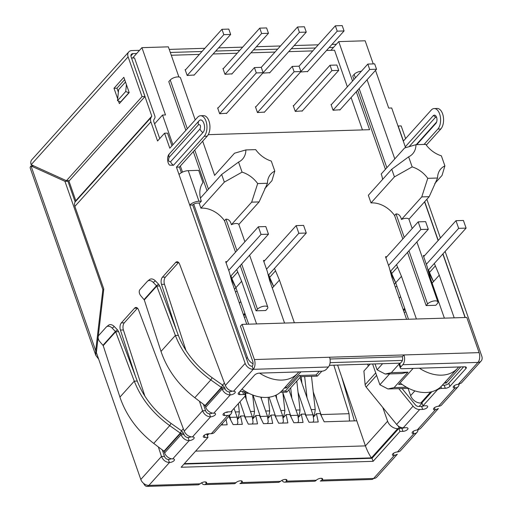 <?xml version="1.0" encoding="UTF-8"?>
<svg xmlns="http://www.w3.org/2000/svg" width="512" height="512" viewBox="0 0 512 512"><rect width="100%" height="100%" fill="white"/><g stroke="black" fill="none" stroke-linecap="round" stroke-linejoin="round"><path stroke-width="0.77" d="M375.725 372.909L365.12 384.704A4.013 2.906 42 0 0 365.318 385.6A4.013 2.906 42 0 0 366.138 387.046L376.602 375.411M398.778 388.64L413.056 406.15L396.621 424.429L366.138 387.046M365.12 384.704L363.904 371.034L370.157 364.083M402.061 388.544L415.296 404.774A3.565 2.579 -138 0 0 418.611 406.458L421.587 406.368A3.565 1.485 160.7 0 0 424.019 405.83M396.621 424.429A7.13 5.165 42 0 0 403.251 427.795L406.227 427.699A3.565 1.485 -19.3 0 1 407.949 428.352A3.565 1.485 -19.3 0 1 406.522 430.259A3.565 1.485 -19.3 0 1 402.938 431.36L399.962 431.45L373.094 461.338L181.126 467.251L207.994 437.363L205.018 437.459A3.565 1.485 -19.3 0 1 203.302 436.806A3.565 1.485 -19.3 0 1 203.686 435.718A3.565 1.485 -19.3 0 1 208.307 433.798L211.283 433.709A7.13 5.165 42 0 0 214.445 432.358L230.874 414.08A7.13 5.165 -138 0 1 227.718 415.43L224.742 415.52A3.565 1.485 -19.3 0 1 223.021 414.874A3.565 1.485 -19.3 0 1 223.411 413.786A3.565 1.485 -19.3 0 1 228.026 411.866L231.002 411.776L244.973 396.237A3.565 1.485 160.7 0 0 245.363 395.149A3.565 1.485 160.7 0 0 243.642 394.502L239.917 394.618A3.565 1.485 -19.3 0 1 238.202 393.965A3.565 1.485 -19.3 0 1 238.586 392.883L254.611 375.059A3.565 1.485 -19.3 0 1 259.232 373.139L321.728 371.213A3.565 1.485 160.7 0 0 326.349 369.293L328.403 367.008A7.13 3.917 -91.8 0 0 329.549 357.235L403.955 354.944A7.13 3.917 88.2 0 1 402.81 364.717L400.755 367.002A3.565 1.485 160.7 0 0 400.365 368.09A3.565 1.485 160.7 0 0 402.086 368.736L464.589 366.81A3.565 1.485 -19.3 0 1 466.31 367.462A3.565 1.485 -19.3 0 1 465.92 368.55L449.901 386.368A3.565 1.485 -19.3 0 1 445.28 388.288L441.562 388.403A3.565 1.485 160.7 0 0 436.941 390.323L422.97 405.862L425.946 405.766A3.565 1.485 -19.3 0 1 427.667 406.419A3.565 1.485 -19.3 0 1 426.24 408.326A3.565 1.485 -19.3 0 1 422.662 409.421L419.686 409.517A7.13 5.165 -138 0 1 413.056 406.15M431.898 391.68L421.901 402.803L422.97 405.862M442.246 385.293L444.211 385.229A3.565 1.485 160.7 0 0 448.826 383.309L463.635 366.842M400.755 367.002L399.686 363.942A3.565 1.485 160.7 0 0 399.296 365.03L400.365 368.09M330.003 359.002L402.31 356.774L403.955 354.944L479.104 352.627L466.784 317.453L242.08 324.378L240.435 326.202L252.755 361.382A3.565 1.958 88.2 0 1 252.186 366.266L253.254 369.325A7.13 3.917 -91.8 0 0 254.4 359.552L242.08 324.378M402.31 356.774A3.565 1.958 88.2 0 1 401.741 361.658L399.686 363.942M459.117 384.243A7.13 5.165 -138 0 1 458.112 386.643A7.13 5.165 -138 0 1 454.95 387.994A3.565 1.485 -19.3 0 1 453.229 387.341A3.565 1.485 -19.3 0 1 453.619 386.253A3.565 1.485 -19.3 0 1 458.24 384.333L477.958 362.4A7.13 3.917 -91.8 0 0 479.104 352.627M239.802 391.526L242.566 391.443L243.642 394.502M245.363 395.149L244.288 392.096A3.565 1.485 160.7 0 0 242.566 391.443M183.987 464.07L372.026 458.278L398.893 428.39L401.869 428.301A3.565 1.485 160.7 0 0 404.301 427.763M398.893 428.39L399.962 431.45M372.026 458.278L373.094 461.338M205.875 434.336L206.925 434.304L207.994 437.363M231.981 410.688L231.872 411.731A7.13 5.165 -138 0 1 230.874 414.08M228.051 411.866A3.565 2.579 -138 0 1 226.643 412.371L225.6 412.403M176.339 330.042L161.51 284.371A5.344 2.938 88.2 0 1 162.419 277.203L175.616 262.522A5.344 2.938 88.2 0 1 177.062 261.766A5.344 2.938 88.2 0 1 179.635 264.211L225.318 385.459C227.014 389.114 229.747 391.046 233.536 391.258A3.565 1.485 -19.3 0 1 235.251 391.91A3.565 1.485 -19.3 0 1 233.824 393.818A3.565 1.485 -19.3 0 1 230.246 394.912A7.13 5.165 -138 0 1 222.15 388.979L225.126 388.89A3.565 2.579 42 0 0 229.178 391.859A3.565 1.485 160.7 0 0 232.026 391.142M205.715 407.258L205.069 405.51L194.81 397.722L210.81 379.93L221.357 387.392L222.15 388.979L205.715 407.258A7.13 5.165 42 0 0 213.811 413.19A3.565 1.485 -19.3 0 1 215.533 413.843A3.565 1.485 -19.3 0 1 214.106 415.75A3.565 1.485 -19.3 0 1 210.528 416.851L209.453 413.792A3.565 1.485 160.7 0 0 212.333 413.062M135.251 375.738L120.422 330.067A5.344 2.938 88.2 0 1 121.338 322.899L134.534 308.218A5.344 2.938 88.2 0 1 135.974 307.462A5.344 2.938 88.2 0 1 138.547 309.907L184.237 431.155C185.926 434.81 188.666 436.742 192.448 436.954A3.565 1.485 -19.3 0 1 194.17 437.606A3.565 1.485 -19.3 0 1 192.742 439.514A3.565 1.485 -19.3 0 1 189.165 440.608A7.13 5.165 -138 0 1 181.069 434.675L184.045 434.586A3.565 2.579 42 0 0 188.09 437.549A3.565 1.485 160.7 0 0 190.938 436.838M164.634 452.954L163.981 451.206L153.728 443.418L169.722 425.626L180.269 433.088L181.069 434.675L164.634 452.954A7.13 5.165 42 0 0 172.73 458.886A3.565 1.485 -19.3 0 1 174.451 459.539A3.565 1.485 -19.3 0 1 173.018 461.446A3.565 1.485 -19.3 0 1 169.44 462.547L168.371 459.488A3.565 1.485 160.7 0 0 171.251 458.758M143.654 483.411A7.13 3.917 -91.8 0 0 146.976 486.4L198.387 484.813L200.237 483.808A3.565 1.485 -19.3 0 1 203.827 482.016A3.565 1.485 -19.3 0 1 206.579 482.541A3.565 1.485 -19.3 0 1 206.195 483.629A7.13 3.917 88.2 0 1 204.269 484.634A7.13 3.917 88.2 0 1 201.555 482.829M204.269 484.634L234.029 483.718A7.13 3.917 -91.8 0 0 235.955 482.707A3.565 1.485 -19.3 0 1 239.539 480.915A3.565 1.485 -19.3 0 1 242.298 481.44A3.565 1.485 -19.3 0 1 241.907 482.528L239.91 483.533M239.91 483.539L278.746 482.342L280.602 481.331A3.565 1.485 -19.3 0 1 284.186 479.539A3.565 1.485 -19.3 0 1 286.938 480.064A3.565 1.485 -19.3 0 1 286.554 481.152A7.13 3.917 88.2 0 1 284.627 482.157A7.13 3.917 88.2 0 1 281.914 480.352M284.627 482.157L314.394 481.242A7.13 3.917 -91.8 0 0 316.314 480.237A3.565 1.485 -19.3 0 1 319.898 478.438A3.565 1.485 -19.3 0 1 322.656 478.963A3.565 1.485 -19.3 0 1 322.266 480.051L321.67 478.355M393.37 453.389L394.15 455.622A3.565 1.485 -19.3 0 1 392.429 454.97A3.565 1.485 -19.3 0 1 392.813 453.882A3.565 1.485 -19.3 0 1 397.434 451.968A7.13 5.165 42 0 0 400.595 450.611L417.03 432.333A7.13 5.165 -138 0 1 413.869 433.69A3.565 1.485 -19.3 0 1 412.147 433.037A3.565 1.485 -19.3 0 1 412.538 431.949A3.565 1.485 -19.3 0 1 417.158 430.029L420.262 428.736L438.438 408.518L435.232 409.926A3.565 1.485 -19.3 0 1 433.51 409.274A3.565 1.485 -19.3 0 1 433.901 408.192A3.565 1.485 -19.3 0 1 438.522 406.272A7.13 5.165 42 0 0 441.677 404.915L458.112 386.643M434.451 407.693L435.232 409.926L417.158 430.029M418.029 429.939A7.13 5.165 -138 0 1 417.03 432.333M280.602 481.331L241.907 482.528L241.312 480.832M322.266 480.051L320.269 481.056L371.68 479.475A7.13 3.917 -91.8 0 0 373.606 478.47A7.13 5.165 42 0 0 376.768 477.12L397.357 454.214L394.15 455.622L373.606 478.47L322.266 480.051M184.045 434.586L183.552 433.286L180.576 433.376L164.192 451.597M183.552 433.286L181.619 430.861L180.269 433.088L163.981 451.206M119.93 397.114L103.213 345.632L99.949 341.773A5.344 3.661 51.8 0 1 98.899 335.245L106.234 327.091A5.344 3.661 51.8 0 1 106.547 326.797A5.344 3.661 51.8 0 1 112.211 328.134L115.674 331.77L118.65 331.68L137.254 381.056C143.763 397.683 155.034 411.802 171.072 423.398L169.722 425.626C152.915 413.459 141.101 398.637 134.278 381.152L119.93 397.114C126.099 415.29 137.37 430.726 153.728 443.418M171.072 423.398L181.619 430.861M103.213 345.632L115.674 331.77L134.278 381.152L137.254 381.056M118.65 331.68L117.459 329.843L115.418 331.45L103.027 345.229M112.211 328.134L114.253 326.528L117.459 329.843M114.253 326.528A5.344 3.661 -128.2 0 0 108.589 325.184L106.547 326.797M225.126 388.89L224.64 387.59L221.664 387.68L205.28 405.901M224.64 387.59L222.701 385.165L221.357 387.392L205.069 405.51M161.011 351.418L144.301 299.936L141.037 296.077A5.344 3.661 51.8 0 1 139.987 289.549L147.315 281.395A5.344 3.661 51.8 0 1 147.629 281.101A5.344 3.661 51.8 0 1 153.293 282.438L156.762 286.08L159.738 285.984L178.342 335.36C184.845 351.987 196.115 366.106 212.154 377.702L210.81 379.93C194.003 367.763 182.189 352.941 175.366 335.456L161.011 351.418C167.187 369.594 178.451 385.03 194.81 397.722M212.154 377.702L222.701 385.165M144.301 299.936L156.762 286.08L175.366 335.456L178.342 335.36M159.738 285.984L158.541 284.147L156.499 285.754L144.115 299.533M153.293 282.438L155.334 280.832L158.541 284.147M155.334 280.832A5.344 3.661 -128.2 0 0 149.67 279.488L147.629 281.101M146.976 486.4A7.13 3.917 -91.8 0 0 148.902 485.395A7.13 5.165 -138 0 1 140.806 479.456L96.352 352.512L98.163 337.024M75.155 201.901L67.917 181.216L66.758 180.691M103.718 289.568L102.861 289.594L64.941 181.312L31.008 165.92A7.13 2.97 160.7 0 0 30.227 168.096L95.814 355.379L95.706 350.675L102.861 289.594M96.57 350.65L95.706 350.675L31.008 165.92L33.664 165.837M64.941 181.312L67.917 181.216M98.662 359.117L95.814 355.379M458.24 384.333L461.35 383.04L481.12 361.05A7.13 5.165 42 0 0 481.773 356.102L445.12 251.443M209.453 413.792C207.622 413.619 206.317 412.589 205.523 410.688L202.547 410.784L199.456 401.248M192.448 436.954L210.528 416.851C206.829 416.557 204.166 414.534 202.547 410.784L184.237 431.155M402.81 364.717L477.958 362.4A7.13 5.165 42 0 0 481.12 361.05M426.854 199.283L440.416 238.01M424.691 201.69L438.246 240.416M442.957 253.856L465.242 317.498M405.6 138.592L401.165 125.92L398.182 126.01L403.437 140.998L431.206 110.112A11.053 6.074 88.2 0 1 434.189 108.544A11.053 6.074 88.2 0 1 440.307 116.563A11.053 6.074 88.2 0 1 437.85 129.075L424.038 144.435M434.189 108.544L437.165 108.454A11.053 6.074 88.2 0 1 443.283 116.474A11.053 6.074 88.2 0 1 440.826 128.986L426.317 145.12M416.768 144.659L435.866 123.418A4.454 2.451 -91.8 0 0 436.858 118.368A4.454 2.451 -91.8 0 0 434.394 115.136A4.454 2.451 -91.8 0 0 433.19 115.77L405.286 146.803M436.531 117.165L435.418 117.402L408.992 146.79M168.371 459.488C166.541 459.315 165.229 458.285 164.442 456.384L161.466 456.48L158.368 446.944M200.237 483.808L148.902 485.395L169.44 462.547C165.741 462.246 163.085 460.23 161.466 456.48L140.806 479.456M328.403 367.008L253.254 369.325A7.13 5.165 -138 0 1 245.158 363.392L189.722 205.094L192.698 204.998L248.134 363.302A3.565 2.579 -138 0 0 252.186 366.266M178.573 262.458L165.395 277.107A5.344 2.938 -91.8 0 0 164.486 284.275L185.978 350.477M203.443 404.282L205.523 410.688M198.963 201.254L188.25 170.662A7.13 2.97 160.7 0 0 179.014 174.502L189.722 205.094A7.13 2.97 -19.3 0 1 198.963 201.254L201.318 201.184L199.674 203.008L197.318 203.085A3.565 1.485 160.7 0 0 192.698 204.998M201.318 201.184A28.518 20.653 -138 0 1 202.95 182.579L198.669 170.342L188.25 170.662M181.382 172.691L179.418 167.072L207.187 136.179A11.053 6.074 -91.8 0 0 208.966 121.03A11.053 6.074 -91.8 0 0 203.526 115.654L200.55 115.744A11.053 6.074 -91.8 0 0 197.574 117.306L169.798 148.198L164.55 133.21L157.568 140.979L150.874 121.862L74.867 206.394L103.789 288.986L98.176 336.909M179.014 174.502L176.442 167.162L179.418 167.072M176.442 167.162L204.211 136.275A11.053 6.074 -91.8 0 0 205.99 121.126A11.053 6.074 -91.8 0 0 200.55 115.744M171.962 145.792L167.526 133.12L164.55 133.21M137.485 308.154L124.314 322.803A5.344 2.938 -91.8 0 0 123.398 329.971L144.896 396.173M162.362 449.978L164.442 456.384M159.731 138.566L153.85 121.766A3.565 2.579 -138 0 1 153.958 119.578L154.662 118.419A4.134 2.995 42 0 0 154.797 115.878L134.509 57.965L131.533 58.054L151.808 116.147L151.098 117.478A7.13 5.165 42 0 0 150.874 121.862M128.954 91.872L128.864 92.736L120.646 101.875L117.498 100.666L118.624 89.658L125.498 82.01M126.419 84.64L125.715 91.526L117.498 100.666M128.864 92.736L125.715 91.526M173.498 165.274L169.6 165.152C166.976 162.509 167.008 156.166 169.254 153.99L198.874 121.024C202.79 116.326 207.002 128.346 202.912 132.557L173.498 165.274A5.523 4 -138 0 1 170.592 161.702C168.602 161.926 168.102 160.499 169.088 157.414L198.509 124.698C200.493 124.474 200.992 125.901 200.006 128.979L170.592 161.702M68.806 180.627L75.802 200.685L151.808 116.147L75.802 200.685L75.091 202.016A7.13 5.165 42 0 0 74.867 206.394M32.819 165.862A7.13 3.917 88.2 0 1 32.787 165.44M139.539 50.323L131.917 50.554A7.13 5.165 42 0 0 128.762 51.91A7.13 5.165 42 0 0 128.109 56.858L142.035 96.621L145.011 96.531L131.085 56.768A3.565 2.579 -138 0 1 131.411 54.291A3.565 2.579 -138 0 1 132.992 53.613L136.678 53.504M170.31 52.467L202.01 51.488M215.731 51.066L239.808 50.323M253.53 49.901L277.606 49.158M291.328 48.736L315.405 47.994M329.126 47.571L333.485 47.437M169.242 49.408L204.864 48.307M218.592 47.885L242.662 47.142M256.39 46.72L280.461 45.978M294.189 45.555L318.259 44.813M331.987 44.39L336.346 44.256M128.762 51.91L31.802 159.75A7.13 5.165 42 0 0 31.149 164.698L66.438 180.704L142.035 96.621M117.69 98.822L113.997 88.282L123.853 77.312L129.21 92.608L119.347 103.578L118.458 101.037M124.666 79.629L116.973 88.192L118.368 92.179M145.011 96.531L69.414 180.614L66.438 180.704M113.997 88.282L116.973 88.192M195.226 119.917L180.531 77.952A5.792 2.413 160.7 0 0 177.734 76.902A5.792 2.413 160.7 0 0 170.227 80.019L168.787 81.619L185.85 130.342M214.547 175.43L234.522 153.21L245.888 149.926A23.168 16.781 -138 0 1 242.554 159.11A23.168 16.781 -138 0 1 238.541 162.074L242.067 172.134A23.168 16.781 -138 0 1 257.67 183.571L251.661 202.15L231.386 224.698A5.792 2.413 -19.3 0 1 238.829 224.474L259.104 201.92L267.462 183.27A23.168 16.781 -138 0 1 270.79 174.086A23.168 16.781 -138 0 1 274.803 171.123L271.962 180.653L264.704 188.723M371.014 202.925L394.432 176.883L412.16 166.893L408.634 156.832L391.757 169.235L368.339 195.283L371.014 202.925A23.168 16.781 42 0 1 371.77 202.886A23.168 16.781 42 0 1 394.598 215.514L402.81 238.957M235.52 252.186L224.506 220.755A23.168 16.781 42 0 0 201.677 208.128A23.168 16.781 42 0 0 200.922 208.166L224.339 182.125L242.067 172.134M412.16 166.893A23.168 16.781 -138 0 1 427.763 178.33L421.754 196.909L401.478 219.462A5.792 2.413 -19.3 0 1 408.922 219.232L429.197 196.678L437.555 178.029A23.168 16.781 -138 0 1 440.883 168.845A23.168 16.781 -138 0 1 444.896 165.888L442.054 175.411L434.797 183.482M178.893 76.96L168.346 46.848L141.933 47.661L132.614 58.022M373.248 63.91L365.152 40.787L338.733 41.6L330.874 50.342M141.933 47.661L165.498 114.957L162.522 115.046L172.915 144.73M444.378 318.144L429.44 275.488L427.046 266.285L423.296 255.578L424.653 255.539M434.33 263.45L439.264 275.187L454.202 317.837M465.062 317.504L442.822 253.997M438.118 240.563L424.557 201.837M405.6 147.712L391.693 107.987L388.717 108.077L375.507 70.368M338.733 41.6L352.557 81.056M356.294 91.738L369.587 129.696L208.25 134.662M180.371 166.01L182.509 172.115M193.734 204.179L247.418 357.466A8.909 6.451 -138 0 0 253.056 363.782M246.758 324.23L231.821 281.574L229.427 272.378L225.677 261.67L227.027 261.626M236.704 269.536L241.638 281.274L256.576 323.93M284.557 323.066L269.619 280.41L267.226 271.213L263.475 260.506L264.826 260.461M274.502 268.378L279.437 280.109L294.374 322.765M330.099 362.65L402.394 360.422M406.579 319.309L391.642 276.653L389.248 267.45L385.498 256.742L386.854 256.704M396.531 264.614L401.466 276.352L416.403 319.002M199.123 203.027L200.922 208.166M207.014 190.771L193.306 151.622M249.594 255.2L267.789 307.162A5.792 2.413 160.7 0 1 267.162 308.922L265.722 310.522L256.051 310.822L240.224 265.626M382.573 179.443A23.168 16.781 42 0 0 381.197 174.016L404.614 147.968L415.974 144.685A23.168 16.781 -138 0 1 412.646 153.869A23.168 16.781 -138 0 1 408.634 156.832M385.421 169.318L357.702 90.17M353.958 79.494L352.723 75.949L354.157 74.349A5.792 2.413 160.7 0 1 361.376 71.245M416.89 241.971L437.882 301.92A5.792 2.413 160.7 0 1 437.254 303.686L435.814 305.28L426.144 305.581L407.514 252.397M398.33 426.067L399.136 428.384M399.398 428.378L400.41 427.251M419.117 406.438L422.035 403.194M162.522 115.046L154.586 123.878M460.717 366.931L446.214 383.066L444.192 383.123M402.144 384.422L398.598 384.531L413.101 368.397M300.896 371.859L286.394 387.987L284.371 388.051M242.317 389.344L241.747 389.363M329.421 365.338L399.866 363.162L391.315 372.672L385.203 374.042L377.088 369.824L375.027 363.93M408.064 388.358L410.611 395.622A8.909 6.451 42 0 0 420.73 403.04L421.971 403.002M398.707 428.602L397.722 428.634A8.909 6.451 -138 0 1 387.603 421.216L382.79 407.462M408.493 319.245L395.712 282.746L401.466 276.352M390.854 273.626L395.712 282.746L391.68 273.594L397.434 267.2M391.68 273.594L390.778 271.014M286.394 387.987L285.843 386.413M272.294 288.058L279.437 280.109M268.838 277.382L273.69 286.509L269.658 277.357L275.405 270.957M269.658 277.357L268.749 274.771M248.672 324.173L235.891 287.674L241.638 281.274M231.034 278.554L235.891 287.674L231.859 278.522L237.606 272.122M231.859 278.522L230.95 275.936M446.214 383.066L445.664 381.491M432.122 283.13L439.264 275.187M428.653 272.461L433.51 281.581L429.478 272.429L435.232 266.035M429.478 272.429L428.576 269.85M256.051 310.822L257.491 309.222L241.658 264.026M231.386 224.698C230.381 220.941 228.57 219.091 225.946 219.155L224.506 220.755M267.789 307.162A5.792 2.413 160.7 0 0 263.315 306.304A5.792 2.413 160.7 0 0 257.491 309.222M274.803 171.123L271.277 161.062A23.168 16.781 -138 0 1 255.674 149.626L245.888 149.926M426.144 305.581L427.578 303.981L408.954 250.797M401.478 219.462C400.474 215.699 398.662 213.85 396.038 213.914L394.598 215.514M437.882 301.92A5.792 2.413 160.7 0 0 433.408 301.062A5.792 2.413 160.7 0 0 427.578 303.981M208.544 433.792A8.909 6.451 -138 0 1 206.957 434.4M368.314 366.131L367.622 364.16M281.645 391.066L285.466 390.95L299.354 375.501L316.019 374.989L317.325 376.134L321.85 371.206M299.354 375.501L300.659 376.646L317.325 376.134M285.466 390.95L286.931 392.019L300.755 376.646M244.672 393.178L248.781 393.267M397.722 428.634L371.43 457.875C369.248 454.771 367.245 450.778 365.414 445.888L337.606 365.082M391.315 372.672L407.987 372.154L394.099 387.603L387.987 388.973L379.872 384.755L372.608 364.006M407.987 372.154L401.875 373.53L385.203 374.042M243.59 315.181L244.23 315.162A8.909 6.451 42 0 0 245.466 315.008M245.158 314.131L244.23 315.162L245.504 315.123M404.979 309.21L404.058 310.234A8.909 6.451 42 0 0 405.286 310.086M403.411 310.253L405.325 310.195M257.67 183.571L267.462 183.27M391.757 169.235L394.432 176.883M427.763 178.33L437.555 178.029M444.896 165.888L441.37 155.821A23.168 16.781 -138 0 1 425.766 144.384L415.974 144.685M341.805 377.37L354.4 420.877L324.192 421.805L320.186 413.581L316.461 413.696L313.549 416.934M228.794 416.397L233.12 424.614L242.349 424.326L240.57 416.032L244.288 415.917L248.301 424.141L257.523 423.859L255.75 415.565L259.469 415.45L263.475 423.674L272.704 423.392L270.925 415.098L274.65 414.982L278.656 423.206L287.885 422.925L286.106 414.63L289.824 414.515L293.837 422.739L303.059 422.458L301.286 414.163L305.005 414.048L309.011 422.272L318.24 421.99L316.461 413.696M221.075 424.986L227.168 424.794L226.029 419.475M354.4 420.877L356.634 420.806M395.712 282.746L394.323 284.294M395.341 287.2L396.864 286.035M235.891 287.674L234.496 289.222M235.514 292.128L237.043 290.957M238.541 162.074L221.664 174.477L200.429 198.093M259.104 201.92L251.661 202.15M221.664 174.477L224.339 182.125M429.197 196.678L421.754 196.909M298.368 417.402L301.286 414.163M283.194 417.869L286.106 414.63M268.013 418.342L270.925 415.098M252.832 418.81L255.75 415.565M237.658 419.277L240.57 416.032M347.354 86.842L334.534 50.227L326.515 50.477M312.794 50.899L288.717 51.642M274.995 52.064L250.918 52.806M237.197 53.229L213.12 53.971M199.398 54.394L171.29 55.258M362.438 129.914L351.091 97.523M218.144 107.923L217.638 107.936L219.674 113.747L226.714 113.235M185.677 69.658L185.133 69.67L187.168 75.482L194.214 74.995M232.013 73.83L224.966 74.317L222.931 68.506L223.475 68.493M299.066 66.163L298.541 66.214M307.61 71.501L300.557 71.981M331.539 104.429L331.027 104.442L333.069 110.259L340.109 109.741M293.741 105.594L293.235 105.606L295.27 111.418L302.31 110.906M261.274 67.328L260.742 67.379M269.811 72.666L262.758 73.139M255.942 106.758L255.437 106.771L257.472 112.582L264.512 112.07M349.478 421.024L349.062 413.702L333.843 365.197M297.869 422.618L298.605 420.787L297.824 415.283L288.909 389.824M298.054 392.32L306.579 417.274M313.05 422.15L313.786 420.314L312.998 414.816L299.949 377.542M313.235 391.859L321.754 416.806M229.498 415.61L230.682 419.61M237.152 424.486L237.894 422.656L237.107 417.152L234.042 408.397M239.994 401.773L245.862 419.142M252.333 424.019L253.069 422.189L252.288 416.685L245.082 396.109M252.998 395.104L261.037 418.675M267.514 423.552L268.25 421.722L267.462 416.218L260.774 397.12M269.075 397.203L276.218 418.208M282.688 423.085L283.43 421.254L282.643 415.75L275.514 395.386M282.874 392.787L291.398 417.741M221.978 424.954L222.688 423.181M231.763 74.112L268.474 33.28L261.626 33.491L224.954 74.285M261.626 33.491L259.75 28.141L266.598 27.93L268.474 33.28M223.078 68.928L259.75 28.141M237.574 418.848A14.259 7.84 -91.8 0 0 239.315 411.834L235.29 411.962M238.387 403.565L239.315 411.834M302.035 111.213L338.739 70.387L336.864 65.03L330.022 65.242L293.37 106.003M330.022 65.242L331.898 70.598L295.245 111.36M338.739 70.387L331.898 70.598M276.256 395.034L276.666 398.688M283.11 417.446A14.259 7.84 -91.8 0 0 284.851 410.432L280.826 410.554M282.81 392.218L284.851 410.432M339.834 110.048L376.538 69.222L374.662 63.866L367.821 64.077L331.168 104.838M367.821 64.077L369.696 69.434L333.043 110.195M376.538 69.222L369.696 69.434M304.646 376.525L307.027 397.76M301.914 383.155L301.184 376.634M313.466 416.518A14.259 7.84 -91.8 0 0 315.213 409.498L311.181 409.619M311.494 376.314L315.213 409.498M226.438 113.542L263.142 72.71L256.301 72.922L219.648 113.69M256.301 72.922L254.426 67.571L261.267 67.36L263.142 72.71L299.424 32.326L297.549 26.976L304.397 26.765L306.272 32.115L299.424 32.326M217.773 108.333L254.426 67.571M269.562 72.947L306.272 32.115M261.242 67.36L297.549 26.976M261.267 397.19L261.485 399.149M267.93 417.914A14.259 7.84 -91.8 0 0 269.677 410.899L265.645 411.021M268.147 397.312L269.677 410.899M193.965 75.277L230.675 34.445L223.827 34.656L187.155 75.45M223.827 34.656L221.952 29.306L228.8 29.094L230.675 34.445M185.28 70.093L221.952 29.306M264.237 112.378L300.941 71.552L294.099 71.757L257.446 112.525M294.099 71.757L292.224 66.406L299.066 66.195L300.941 71.552M255.571 107.168L292.224 66.406M245.606 393.363L246.304 399.61M252.749 418.381A14.259 7.84 -91.8 0 0 254.496 411.366L250.464 411.488M252.653 394.976L254.496 411.366M307.36 71.782L344.07 30.95L337.222 31.162L300.934 71.526M337.222 31.162L335.347 25.811L342.195 25.6L344.07 30.95M299.04 66.195L335.347 25.811M298.291 416.979A14.259 7.84 -91.8 0 0 300.032 409.965L296.794 381.056M300.032 409.965L296 410.086M291.846 398.221L290.682 387.846M400.096 382.861A35.648 25.818 42 0 0 426.029 392.518A35.648 25.818 42 0 0 441.824 385.76L457.44 368.397A35.648 25.818 -138 0 1 441.645 375.149A35.648 25.818 -138 0 1 419.418 368.205M458.579 366.995A35.648 25.818 -138 0 1 457.44 368.397M404.077 312.154L405.99 312.096M426.342 264.282L458.662 228.339L455.981 220.691L423.667 256.634M455.981 220.691L463.424 220.461L466.099 228.109L428.109 270.368M388.544 265.446L420.864 229.504L418.182 221.856L425.626 221.626L428.301 229.274L390.31 271.533M418.182 221.856L385.869 257.798M458.662 228.339L466.099 228.109M428.301 229.274L420.864 229.504M241.984 389.101A35.648 25.818 42 0 0 266.208 397.44A35.648 25.818 42 0 0 282.003 390.682L297.613 373.318A35.648 25.818 -138 0 1 281.818 380.077A35.648 25.818 -138 0 1 259.597 373.126M298.752 371.923A35.648 25.818 -138 0 1 297.613 373.318M244.25 317.075L246.17 317.018M266.522 269.203L298.835 233.261L296.16 225.613L263.84 261.562M296.16 225.613L303.597 225.389L306.278 233.03L268.288 275.29M228.723 270.368L261.037 234.426L258.362 226.778L265.805 226.554L268.48 234.195L230.49 276.454M258.362 226.778L226.042 262.726M298.835 233.261L306.278 233.03M268.48 234.195L261.037 234.426M419.686 409.517L403.251 427.795M421.587 406.368L422.662 409.421M436.742 389.76L436.941 390.323M441.562 388.403L440.954 386.669M444.211 385.229L445.28 388.288M448.826 383.309L449.901 386.368M465.331 366.854L465.92 368.55M329.549 357.235L254.4 359.552M239.11 392.301L239.917 394.618M401.869 428.301L402.938 431.36M204.237 435.226L205.018 437.459M227.11 412.32L227.475 411.91M211.283 433.709L227.718 415.43M224.742 415.52L223.962 413.293M253.254 369.325L233.536 391.258M229.178 391.859L230.246 394.912L213.811 413.19M188.09 437.549L189.165 440.608L172.73 458.886M205.6 481.933L206.195 483.629L235.955 482.707M285.958 479.456L286.554 481.152L316.314 480.237M397.434 451.968L413.869 433.69L413.088 431.456M438.522 406.272L454.95 387.994L454.17 385.76M440.826 128.986L437.85 129.075M416.243 144.678L436.646 121.978M433.19 115.77A1.958 1.421 -138 0 1 435.418 117.402M245.158 363.392L225.318 385.459M134.534 308.218L137.459 308.128M164.486 284.275L161.51 284.371M165.395 277.107L162.419 277.203M178.547 262.432L175.616 262.522M204.211 136.275L207.187 136.179M123.398 329.971L120.422 330.067M124.314 322.803L121.338 322.899M202.912 132.557A5.523 4 -138 0 1 200.006 128.979M198.509 124.698A5.523 4 -138 0 1 198.874 121.024M169.459 153.747A5.523 4 42 0 0 169.088 157.414M151.098 117.478L75.091 202.016M130.906 55.936L132.992 53.613M31.149 164.698L128.109 56.858M162.861 451.514L163.482 450.822M181.504 430.778L183.328 428.749M203.942 405.818L204.563 405.126M222.586 385.082L224.416 383.053M246.464 358.528L247.418 357.466M316.019 374.989L319.347 371.29M394.099 387.603L406.502 387.219M430.682 391.968L420.73 403.04M371.43 457.875L184.371 463.642M244.333 392.218L246.675 392.141M236.954 250.586L225.946 219.155M208.454 189.171L194.746 150.022M187.29 128.742L170.227 80.019M404.25 237.357L396.038 213.914M386.854 167.718L359.142 88.576M355.398 77.894L354.157 74.349M387.603 421.216L365.414 445.888L195.629 451.123M414.874 390.88L410.611 395.622M389.619 373.907L379.872 384.755M382.598 363.699L377.088 369.824M399.194 298.221L400.589 296.672M239.373 303.142L240.768 301.594M403.283 309.894L404.678 308.346M243.462 314.816L244.851 313.267M306.01 415.027L312.998 414.816M321.184 414.56L349.062 413.702M230.112 417.37L237.107 417.152M245.293 416.902L252.288 416.685M260.467 416.435L267.462 416.218M275.648 415.968L282.643 415.75M290.829 415.494L297.824 415.283M202.682 141.197L214.63 175.334M367.072 79.744L394.79 158.893M280.365 392.288L286.771 392.096M244.87 393.747L245.203 393.376M207.341 435.488L208.87 433.786M387.987 388.973L408.602 388.339M238.835 224.467L244.89 241.76M408.928 219.226L412.186 228.531"/></g></svg>
